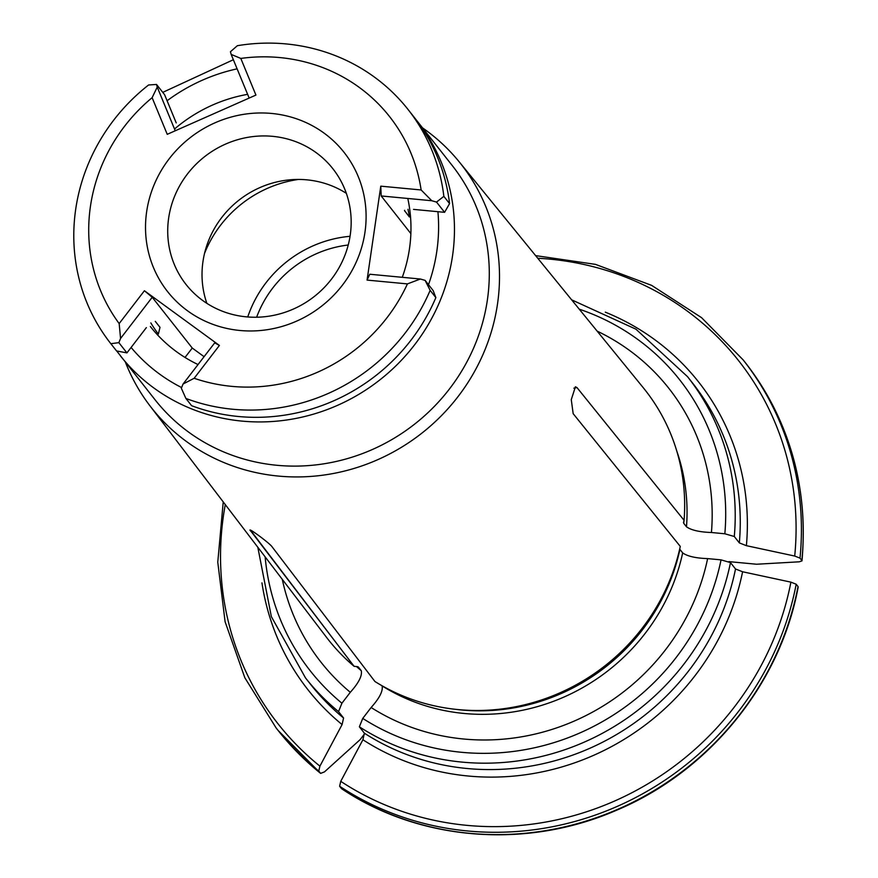<?xml version="1.0" encoding="UTF-8"?>
<svg xmlns="http://www.w3.org/2000/svg" width="878" height="878" viewBox="0 0 878 878"><rect width="100%" height="100%" fill="white"/><g stroke="black" fill="none" stroke-linecap="round" stroke-linejoin="round"><path stroke-width="1.32" d="M125.411 362.175A196.968 187.223 -38.3 0 0 149.787 405.603L326.605 637.45A201.666 191.678 -38.3 0 0 353.977 666.204A201.666 191.678 -38.3 0 0 354.108 666.325L251.295 531.684C243.897 524.232 269.93 543.219 272.125 546.873L374.939 681.515A201.666 191.678 -38.3 0 0 493.37 709.819A201.666 191.678 -38.3 0 0 674.743 566.815A201.666 191.678 -38.3 0 0 680.274 546.412L573.169 413.67L571.271 399.666L575.408 386.77L576.978 387.571L573.872 388.175M381.93 685.696L382.095 685.894A198.658 188.825 -38.3 0 0 682.678 552.899L679.912 549.387A198.658 188.825 -38.3 0 1 455.199 709.281M382.095 685.894C383.192 690.909 379.537 698.109 371.131 707.503A221.355 210.402 -38.3 0 0 707.624 558.606L721.047 559.868L730.485 562.6L735.523 568.988L742.59 571.765L790.902 582.147L796.192 584.232A297.313 282.595 141.7 0 1 339.621 786.249L341.465 788.587A297.313 282.595 -38.3 0 0 798.036 586.559L796.192 584.232M682.678 552.899C687.441 556.29 695.749 558.188 707.624 558.606M371.131 707.503L362.746 718.413L359.365 726.808A243.261 231.221 -38.3 0 0 730.485 562.6M356.501 666.534A198.658 188.825 -38.3 0 0 361.264 670.704C362.362 675.72 358.707 682.919 350.3 692.303L341.915 703.223L338.535 711.619L343.572 718.006L342.091 724.569L319.91 766.143L318.791 771.06A297.313 282.595 141.7 0 1 276.186 728.027L244.841 677.772L225.086 621.668L217.777 562.172L223.231 501.909M742.59 571.765A248.661 236.358 141.7 0 1 362.91 739.759L364.403 733.207L359.365 726.808M362.91 739.759L340.741 781.332L339.621 786.249M353.977 666.204L250.691 530.422M354.108 666.325L357.357 666.611M361.264 670.704L358.498 667.203A198.658 188.825 -38.3 0 1 358.048 666.808M364.644 733.756L360.101 739.66L324.454 771.894L320.635 773.386L318.791 771.06M278.019 730.353L320.635 773.386A297.313 282.595 -38.3 0 1 278.019 730.353L276.186 728.027M282.288 579.337A221.355 210.402 -38.3 0 0 350.3 692.303M149.787 405.603A196.968 187.223 -38.3 0 0 176.511 433.688A196.968 187.223 -38.3 0 0 371.701 462.234A196.968 187.223 -38.3 0 0 497.508 303.975A196.968 187.223 -38.3 0 0 459.106 161.728L643.3 387.769A201.666 191.678 -38.3 0 1 684.083 520.314L683.721 523.299L686.486 526.8C691.238 530.191 699.557 532.09 711.432 532.507L724.844 533.78L734.293 536.502A243.261 231.221 -38.3 0 0 687.54 376.673L635.946 329.195L571.633 299.826M605.304 312.162A248.661 236.358 141.7 0 1 746.388 545.677L739.331 542.889L734.293 536.502M746.388 545.677L794.711 556.048L800.001 558.134L801.844 560.46A297.313 282.595 -38.3 0 0 744.972 362.197L743.128 359.87A297.313 282.595 141.7 0 1 800.001 558.134M348.226 245.017A107.281 101.969 -38.3 0 0 256.639 317.221M298.344 179.452A114.875 109.19 -38.3 0 0 204.53 253.424M247.75 316.958A114.875 109.19 141.7 0 1 350.048 236.303M801.987 560.877L799.254 561.81L756.562 564.236L728.872 561.624M247.618 94.341A147.537 140.239 -38.3 0 0 174.524 129.022M150.347 326.506A147.537 140.239 -38.3 0 0 198.033 364.557M402.278 277.316A147.537 140.239 -38.3 0 0 409.477 248.683A147.537 140.239 -38.3 0 0 407.798 198.472M116.708 350.981L155.055 399.775A189.198 179.836 -38.3 0 0 349.488 457.976A189.198 179.836 -38.3 0 0 487.378 299.98A189.198 179.836 -38.3 0 0 452.203 165.492L415.535 119.013M459.106 161.728A196.968 187.223 -38.3 0 0 422.559 127.892M683.446 522.322L683.721 523.299A198.658 188.825 -38.3 0 0 683.885 520.928M711.432 532.507A221.355 210.402 -38.3 0 0 597.128 331.116M684.083 520.314L576.978 387.571M364.963 232.275A112.395 106.831 -38.3 0 0 214.934 122.843A112.395 106.831 -38.3 0 0 187.519 310.79A112.395 106.831 -38.3 0 0 364.963 232.275M421.133 189.966A170.277 161.848 -38.3 0 0 240.813 58.431L255.926 95.076L167.237 134.323L152.124 97.677A170.277 161.848 -38.3 0 0 119.167 323.576L144.42 290.739L219.401 345.438L194.159 378.275A170.277 161.848 -38.3 0 0 407.425 283.901L367.07 280.093L380.778 186.158L421.133 189.966L431.778 200.733L436.52 202.083L443.851 196.343A189.198 179.836 -38.3 0 0 408.018 109.443A189.198 179.836 -38.3 0 0 237.345 45.711L230.431 51.747L231.155 54.392L240.813 58.431M152.124 97.677L157.239 87.087L156.525 84.453L148.591 84.979A189.198 179.836 -38.3 0 0 110.847 343.704L118.859 342.65L120.571 338.447L119.167 323.576M194.159 378.275L183.063 384.026L181.34 388.23L185.884 398.436A189.198 179.836 -38.3 0 0 430.143 290.355L425.106 280.367L420.364 279.017L407.425 283.901M146.363 327.615L126.926 352.89L116.565 350.948L110.847 343.704M425.106 280.367L433.172 290.607L435.861 297.609A189.198 179.836 141.7 0 1 191.602 405.691L185.884 398.436M435.861 297.609L430.143 290.355M156.525 84.453L164.592 94.692L176.226 122.898M160.016 327.362L155.274 321.359M204.08 356.677L192.26 348.05L185.028 357.445M159.994 327.34L158.369 334.079A145.957 138.735 141.7 0 1 150.829 322.917M408.018 109.443L413.736 116.697A189.198 179.836 141.7 0 1 449.569 203.597L443.851 196.343M449.569 203.597L444.597 212.322L413.538 209.392M407.985 209.293A140.546 133.588 -38.3 0 1 409.4 216.976L404.506 210.61M410.871 233.603L381.195 195.959L380.778 186.158M420.364 279.017L369.77 274.243L367.07 280.093M431.778 200.733L381.195 195.959M444.597 212.322L436.52 202.083M249.165 98.073L231.155 54.392M157.239 87.087L175.249 130.778M219.401 345.438L214.715 342.859L183.063 384.026M192.26 348.05L152.223 297.28L144.42 290.739M118.859 342.65L126.926 352.89M152.223 297.28L120.571 338.447M206.857 303.338A93.474 88.854 141.7 0 1 202.972 261.534A93.474 88.854 141.7 0 1 346.349 193.358M350.223 235.161A93.474 88.854 -38.3 0 0 332.85 168.708A93.474 88.854 -38.3 0 0 236.786 139.953A93.474 88.854 -38.3 0 0 168.664 218.018A93.474 88.854 -38.3 0 0 186.037 284.461A93.474 88.854 -38.3 0 0 282.101 313.226A93.474 88.854 -38.3 0 0 350.223 235.161M493.37 709.819L495.049 709.676A199.207 189.352 -38.3 0 0 674.216 568.417L674.743 566.815M362.746 718.413A235.15 223.517 -38.3 0 0 721.047 559.868M343.572 718.006A243.261 231.221 -38.3 0 1 310.527 684.28L305.489 677.893A243.261 231.221 -38.3 0 0 338.535 711.619M265.123 556.828A235.15 223.517 -38.3 0 0 341.915 703.223M364.403 733.207A243.261 231.221 -38.3 0 0 735.523 568.988M342.091 724.569A248.661 236.358 141.7 0 1 261.951 582.871M340.741 781.332A293.263 278.743 -38.3 0 0 790.902 582.147M225.284 504.598A293.263 278.743 -38.3 0 0 319.91 766.143M251.295 531.684L252.238 531.036M724.844 533.78A235.15 223.517 -38.3 0 0 579.239 309.166M739.331 542.889A243.261 231.221 -38.3 0 0 692.577 383.06L687.54 376.673M794.711 556.048A293.263 278.743 -38.3 0 0 537.742 258.242M428.497 284.67A175.688 166.996 -38.3 0 0 436.816 251.273A175.688 166.996 -38.3 0 0 437.924 211.697M237.115 68.846A175.688 166.996 -38.3 0 0 167.094 100.75M131.096 347.458A175.688 166.996 -38.3 0 0 181.614 387.56M120.22 355.601A189.198 179.836 -38.3 0 0 314.653 413.801A189.198 179.836 -38.3 0 0 452.543 255.805A189.198 179.836 -38.3 0 0 417.379 121.318M686.486 526.8A198.658 188.825 -38.3 0 0 676.751 450.974M404.582 210.314A140.546 133.588 141.7 0 1 404.681 210.994M305.489 677.893L271.357 616.641L257.814 547.246M798.179 587.031C780.29 684.138 708.952 771.663 616.169 810.394C526.46 849.465 419.695 841.091 341.652 788.751M743.128 359.87L701.577 317.671L651.63 285.372L595.493 264.377L535.613 255.619M233.35 59.737L162.759 92.366M744.972 362.197C789.465 420.189 808.473 486.412 801.998 560.844"/></g></svg>
